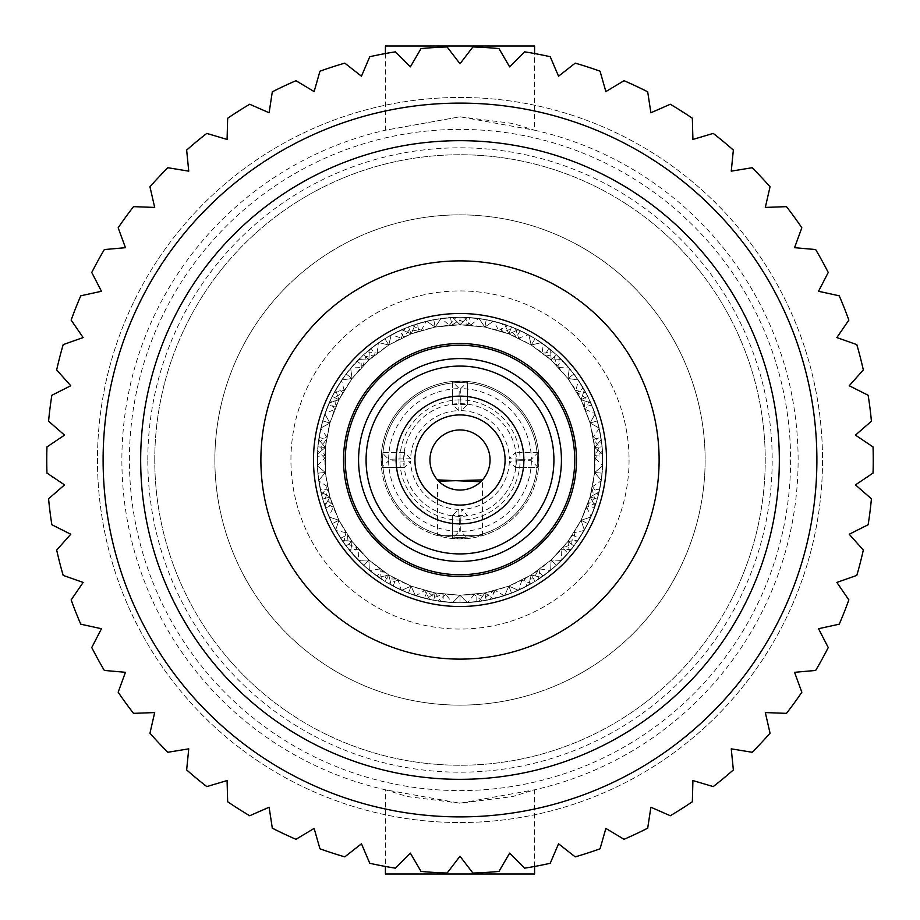 <?xml version="1.0" encoding="UTF-8"?>
<svg xmlns="http://www.w3.org/2000/svg" width="920" height="920" viewBox="0 0 920 920"><rect width="100%" height="100%" fill="white"/><g stroke="black" fill="none" stroke-linecap="round" stroke-linejoin="round"><path stroke-width="0.69" stroke-dasharray="4.6 3.45" d="M460 822.537A362.537 362.537 0 0 0 822.537 460A362.537 362.537 0 0 0 460 97.462A362.537 362.537 0 0 0 97.462 460A362.537 362.537 0 0 0 460 822.537A362.537 362.537 0 0 0 822.537 460A362.537 362.537 0 0 0 460 97.462A362.537 362.537 0 0 0 97.462 460A362.537 362.537 0 0 0 460 822.537A362.537 362.537 0 0 0 822.537 460A362.537 362.537 0 0 0 460 97.462A362.537 362.537 0 0 0 97.462 460A362.537 362.537 0 0 0 460 822.537A362.537 362.537 0 0 0 822.537 460A362.537 362.537 0 0 0 460 97.462A362.537 362.537 0 0 0 97.462 460A362.537 362.537 0 0 0 460 822.537M385.422 53.532L385.422 130.214L460 116.794L512.727 123.452L534.577 130.214L460 116.794L385.422 130.214A338.111 338.111 0 0 0 385.422 789.785L460 803.206L534.577 789.785A338.111 338.111 0 0 0 534.577 130.214L534.577 53.532M561.43 460A101.43 101.43 0 0 0 460 358.57A101.43 101.43 0 0 0 358.57 460A101.43 101.43 0 0 0 460 561.43A101.43 101.43 0 0 0 561.43 460M214.866 460A245.134 245.134 0 0 1 460 214.866A245.134 245.134 0 0 1 705.134 460A245.134 245.134 0 0 1 460 705.134A245.134 245.134 0 0 1 214.866 460A245.134 245.134 0 0 1 460 214.866A245.134 245.134 0 0 1 705.134 460A245.134 245.134 0 0 1 460 705.134A245.134 245.134 0 0 1 214.866 460M154.755 460A305.244 305.244 0 0 1 460 154.755A305.244 305.244 0 0 1 765.244 460A305.244 305.244 0 0 1 460 765.244A305.244 305.244 0 0 1 154.755 460A305.244 305.244 0 0 1 460 154.755A305.244 305.244 0 0 1 765.244 460A305.244 305.244 0 0 1 460 765.244A305.244 305.244 0 0 1 154.755 460M147.809 460A312.19 312.19 0 0 1 460 147.809A312.19 312.19 0 0 1 772.19 460A312.19 312.19 0 0 1 460 772.19A312.19 312.19 0 0 1 147.809 460M129.398 460A330.602 330.602 0 0 1 460 129.398A330.602 330.602 0 0 1 790.602 460A330.602 330.602 0 0 1 460 790.602A330.602 330.602 0 0 1 129.398 460M534.577 866.467L534.577 789.785L512.704 796.559L460 803.206L407.284 796.547L385.422 789.785L385.422 866.467M472.891 46.954L460 63.756L447.108 46.954A413.252 413.252 0 0 0 421.026 48.599L410.343 66.884L395.439 51.83A413.252 413.252 0 0 0 369.771 56.718L361.456 76.21L344.793 63.135A413.252 413.252 0 0 0 319.941 71.208L314.134 91.586L295.964 80.707A413.252 413.252 0 0 0 272.308 91.827L269.111 112.769L249.711 104.259A413.252 413.252 0 0 0 227.654 118.254L227.09 139.438L206.781 133.411A413.252 413.252 0 0 0 186.645 150.075L188.749 171.155L167.854 167.727A413.252 413.252 0 0 0 149.96 186.783L154.686 207.425L133.526 206.643A413.252 413.252 0 0 0 118.162 227.792L125.442 247.687L104.34 249.561A413.252 413.252 0 0 0 91.758 272.469L101.465 291.283L80.776 295.803A413.252 413.252 0 0 0 71.15 320.103L83.145 337.559L63.181 344.62A413.252 413.252 0 0 0 56.683 369.932L70.771 385.756L51.853 395.266A413.252 413.252 0 0 0 48.576 421.199L64.538 435.114L46.954 446.936A413.252 413.252 0 0 0 46.954 473.064L64.538 484.886L48.576 498.801A413.252 413.252 0 0 0 51.853 524.733L70.771 534.244L56.683 550.068A413.252 413.252 0 0 0 63.181 575.379L83.145 582.441L71.15 599.897A413.252 413.252 0 0 0 80.776 624.197L101.465 628.716L91.758 647.53A413.252 413.252 0 0 0 104.34 670.438L125.442 672.313L118.162 692.208A413.252 413.252 0 0 0 133.526 713.356L154.686 712.574L149.96 733.217A413.252 413.252 0 0 0 167.854 752.272L188.749 748.845L186.645 769.925A413.252 413.252 0 0 0 206.781 786.588L227.09 780.562L227.654 801.745A413.252 413.252 0 0 0 249.711 815.741L269.111 807.231L272.308 828.172A413.252 413.252 0 0 0 295.964 839.293L314.134 828.414L319.941 848.792A413.252 413.252 0 0 0 344.793 856.865L361.456 843.789L369.771 863.282A413.252 413.252 0 0 0 395.439 868.169L410.343 853.116L421.026 871.401A413.252 413.252 0 0 0 447.108 873.045L460 856.244L472.891 873.045A413.252 413.252 0 0 0 498.973 871.401L509.657 853.116L524.561 868.169A413.252 413.252 0 0 0 550.229 863.282L558.543 843.789L575.207 856.865A413.252 413.252 0 0 0 600.058 848.792L605.866 828.414L624.036 839.293A413.252 413.252 0 0 0 647.692 828.172L650.888 807.231L670.289 815.741A413.252 413.252 0 0 0 692.346 801.745L692.909 780.562L713.219 786.588A413.252 413.252 0 0 0 733.355 769.925L731.25 748.845L752.146 752.272A413.252 413.252 0 0 0 770.04 733.217L765.313 712.574L786.473 713.356A413.252 413.252 0 0 0 801.837 692.208L794.558 672.313L815.66 670.438A413.252 413.252 0 0 0 828.241 647.53L818.535 628.716L839.224 624.197A413.252 413.252 0 0 0 848.849 599.897L836.855 582.441L856.819 575.379A413.252 413.252 0 0 0 863.317 550.068L849.229 534.244L868.146 524.733A413.252 413.252 0 0 0 871.424 498.801L855.462 484.886L873.045 473.064A413.252 413.252 0 0 0 873.045 446.936L855.462 435.114L871.424 421.199A413.252 413.252 0 0 0 868.146 395.266L849.229 385.756L863.317 369.932A413.252 413.252 0 0 0 856.819 344.62L836.855 337.559L848.849 320.103A413.252 413.252 0 0 0 839.224 295.803L818.535 291.283L828.241 272.469A413.252 413.252 0 0 0 815.66 249.561L794.558 247.687L801.837 227.792A413.252 413.252 0 0 0 786.473 206.643L765.313 207.425L770.04 186.783A413.252 413.252 0 0 0 752.146 167.727L731.25 171.155L733.355 150.075A413.252 413.252 0 0 0 713.219 133.411L692.909 139.438L692.346 118.254A413.252 413.252 0 0 0 670.289 104.259L650.888 112.769L647.692 91.827A413.252 413.252 0 0 0 624.036 80.707L605.866 91.586L600.058 71.208A413.252 413.252 0 0 0 575.207 63.135L558.543 76.21L550.229 56.718A413.252 413.252 0 0 0 524.561 51.83L509.657 66.884L498.973 48.599A413.252 413.252 0 0 0 472.891 46.954M460 816.891A356.891 356.891 0 0 0 816.891 460A356.891 356.891 0 0 0 460 103.109A356.891 356.891 0 0 0 103.109 460A356.891 356.891 0 0 0 460 816.891M382.605 460A77.395 77.395 0 0 1 460 382.605A77.395 77.395 0 0 1 537.395 460A77.395 77.395 0 0 1 460 537.395A77.395 77.395 0 0 1 382.605 460A77.395 77.395 0 0 1 460 382.605A77.395 77.395 0 0 1 537.395 460A77.395 77.395 0 0 1 460 537.395A77.395 77.395 0 0 1 382.605 460M443.175 601.76L460 602.761A142.761 142.761 0 0 0 602.761 460A142.761 142.761 0 0 0 460 317.239L478.998 318.516L464.094 317.296A142.761 142.761 0 0 1 478.572 318.458L493.787 321.298A142.761 142.761 0 0 1 507.828 325.484L493.396 321.207L511.566 326.876L528.827 334.926L515.361 328.417A142.761 142.761 0 0 1 528.448 334.719L541.604 342.872A142.761 142.761 0 0 1 553.184 351.854L541.282 342.642L556.174 354.499L569.353 368.241L559.164 357.305A142.761 142.761 0 0 1 569.077 367.908L578.415 380.259A142.761 142.761 0 0 1 585.959 392.817L578.185 379.925L587.788 396.37L595.125 413.942L589.559 400.05A142.761 142.761 0 0 1 594.987 413.528L599.219 428.421A142.761 142.761 0 0 1 601.726 442.853L599.127 428.03L602.151 446.832L602.634 465.865L602.473 450.903A142.761 142.761 0 0 1 602.657 465.428L601.231 480.838A142.761 142.761 0 0 1 598.345 495.213L601.289 480.447L597.31 499.065L590.893 516.994L596.137 502.987A142.761 142.761 0 0 1 591.065 516.591L584.165 530.449A142.761 142.761 0 0 1 576.288 542.811L584.361 530.104L573.919 546.031L561.464 560.429L571.412 549.263A142.761 142.761 0 0 1 561.764 560.119L550.332 570.549A142.761 142.761 0 0 1 538.522 579.221L550.631 570.297L535.153 581.371L518.328 590.295L531.645 583.476A142.761 142.761 0 0 1 518.731 590.122L504.298 595.711A142.761 142.761 0 0 1 490.153 599.541L504.666 595.585L486.231 600.323L467.325 602.565L482.195 601.024A142.761 142.761 0 0 1 467.762 602.543L460 602.761A142.761 142.761 0 0 0 476.824 601.76L476.813 594.193L485.702 597.482L492.798 591.203L495.523 598.264A142.761 142.761 0 0 0 526.895 586.109L524.159 579.059L533.634 578.922L537.981 570.503L543.076 576.092A142.761 142.761 0 0 0 567.939 553.438L562.833 547.848L571.619 544.295L572.631 534.865L579.404 538.246A142.761 142.761 0 0 0 594.4 508.127L587.627 504.769L594.527 498.272L592.077 489.118L599.61 489.831A142.761 142.761 0 0 0 602.715 456.331L595.171 455.641L599.276 447.097L593.676 439.449L600.956 437.379A142.761 142.761 0 0 0 591.744 405.03L584.476 407.1L585.212 397.659L577.219 392.541L583.268 387.987A142.761 142.761 0 0 0 562.994 361.146L556.957 365.711L554.231 356.638L544.939 354.752L548.929 348.323A142.761 142.761 0 0 0 520.329 330.613L516.35 337.053L510.531 329.578L501.181 331.177L502.584 323.736A142.761 142.761 0 0 0 469.51 317.561L468.13 325.001L460 320.125L451.869 325.001L450.489 317.561A142.761 142.761 0 0 0 417.416 323.736L418.818 331.177L409.469 329.578L403.65 337.053L399.671 330.613A142.761 142.761 0 0 0 371.07 348.323L375.061 354.752L365.769 356.638L363.043 365.711L357.006 361.146A142.761 142.761 0 0 0 336.731 387.987L342.78 392.541L334.788 397.659L335.524 407.1L328.256 405.03A142.761 142.761 0 0 0 319.044 437.379L326.324 439.449L320.723 447.097L324.829 455.641L317.285 456.331A142.761 142.761 0 0 0 320.39 489.831L327.922 489.118L325.473 498.272L332.373 504.769L325.599 508.127A142.761 142.761 0 0 0 340.596 538.246L347.369 534.865L348.381 544.295L357.167 547.848L352.061 553.438A142.761 142.761 0 0 0 376.924 576.092L382.018 570.503L386.365 578.922L395.841 579.059L393.104 586.109A142.761 142.761 0 0 0 424.476 598.264L427.202 591.203L434.297 597.482L443.187 594.193L443.175 601.76A142.761 142.761 0 0 0 460 602.761L452.272 602.554A142.761 142.761 0 0 1 437.702 601.001L452.674 602.565L433.768 600.323L415.334 595.585L429.755 599.518A142.761 142.761 0 0 1 415.736 595.723L401.304 590.134A142.761 142.761 0 0 1 388.274 583.429L401.672 590.295L384.847 581.371L369.368 570.297L381.397 579.174A142.761 142.761 0 0 1 369.702 570.572L358.259 560.142A142.761 142.761 0 0 1 348.53 549.183L358.535 560.429L346.081 546.031L335.639 530.104L343.654 542.731A142.761 142.761 0 0 1 335.857 530.483L328.957 516.626A142.761 142.761 0 0 1 323.84 502.895L329.107 516.994L322.69 499.065L318.711 480.447L321.632 495.121A142.761 142.761 0 0 1 318.78 480.872L317.342 465.462A142.761 142.761 0 0 1 317.538 450.811L317.365 465.865L317.848 446.832L320.873 428.03L318.285 442.761A142.761 142.761 0 0 1 320.769 428.455L325.001 413.563A142.761 142.761 0 0 1 330.475 399.97L324.875 413.942L332.212 396.37L341.815 379.925L334.086 392.736A142.761 142.761 0 0 1 341.573 380.282L350.899 367.931A142.761 142.761 0 0 1 360.904 357.236L350.647 368.241L363.825 354.499L378.718 342.642L366.884 351.785A142.761 142.761 0 0 1 378.361 342.884L391.529 334.73A142.761 142.761 0 0 1 404.719 328.382L391.172 334.926L408.434 326.876L426.604 321.207L412.263 325.461A142.761 142.761 0 0 1 426.178 321.31L441.404 318.458A142.761 142.761 0 0 1 456.009 317.296L441.002 318.516L460 317.239A142.761 142.761 0 0 0 317.239 460A142.761 142.761 0 0 0 460 602.761L478.998 601.484L460 602.761L460 595.24L435.148 592.94L411.148 586.109L388.803 574.988L368.885 559.947L358.88 549.815L358.259 560.142M495.523 598.264L511.566 593.124L508.852 586.109L484.851 592.94L460 595.24L460 602.761L460 595.24L467.325 602.565L486.231 600.323L484.851 592.94L478.998 601.484L460 602.761L460 595.24L452.674 602.565L433.768 600.323L435.148 592.94L426.604 598.793L408.434 593.124L411.148 586.109L415.334 595.585L433.768 600.323L435.148 592.94L411.148 586.109L408.434 593.124L411.148 586.109L388.803 574.988L378.718 577.357L363.825 565.501L368.885 559.947L358.535 560.429L346.081 546.031L352.072 541.5L338.928 520.283L332.212 523.629L338.928 520.283L335.639 530.104L346.081 546.031L352.072 541.5L341.815 540.074L332.212 523.629L324.875 506.057L332.212 523.629L338.928 520.283L329.107 516.994L322.69 499.065L329.923 497.007L325.335 472.477L317.848 473.167L325.335 472.477L318.711 480.447L322.69 499.065L329.923 497.007L320.873 491.97L317.848 473.167L317.365 454.135L317.848 473.167L325.335 472.477L317.365 465.865L317.848 446.832L325.335 447.522L329.923 422.993L322.69 420.934L329.923 422.993L320.873 428.03L317.848 446.832L325.335 447.522L318.711 439.553L322.69 420.934L329.107 403.006L322.69 420.934L329.923 422.993L324.875 413.942L332.212 396.37L338.928 399.717L352.072 378.499L346.081 373.968L352.072 378.499L341.815 379.925L332.212 396.37L338.928 399.717L335.639 389.896L346.081 373.968L358.535 359.57L346.081 373.968L352.072 378.499L350.647 368.241L363.825 354.499L368.885 360.053L388.803 345.011L384.847 338.629L388.803 345.011L378.718 342.642L363.825 354.499L368.885 360.053L369.368 349.703L384.847 338.629L401.672 329.705L384.847 338.629L388.803 345.011L391.172 334.926L408.434 326.876L411.148 333.891L435.148 327.06L433.768 319.677L435.148 327.06L426.604 321.207L408.434 326.876L411.148 333.891L415.334 324.415L433.768 319.677L452.674 317.434L433.768 319.677L435.148 327.06L441.002 318.516L460 317.239L460 324.76L484.851 327.06L486.231 319.677L484.851 327.06L478.998 318.516L460 317.239L460 324.76L467.325 317.434L486.231 319.677L504.666 324.415L486.231 319.677L484.851 327.06L493.396 321.207L511.566 326.876L508.852 333.891L531.197 345.011L535.153 338.629L531.197 345.011L528.827 334.926L511.566 326.876L508.852 333.891L518.328 329.705L535.153 338.629L550.631 349.703L535.153 338.629L531.197 345.011L541.282 342.642L556.174 354.499L551.115 360.053L567.928 378.499L573.919 373.968L567.928 378.499L569.353 368.241L556.174 354.499L551.115 360.053L561.464 359.57L573.919 373.968L584.361 389.896L573.919 373.968L567.928 378.499L578.185 379.925L587.788 396.37L581.072 399.717L590.077 422.993L597.31 420.934L590.077 422.993L595.125 413.942L587.788 396.37L581.072 399.717L590.893 403.006L597.31 420.934L601.289 439.553L597.31 420.934L590.077 422.993L599.127 428.03L602.151 446.832L594.665 447.522L594.665 472.477L602.151 473.167L594.665 472.477L602.634 465.865L602.151 446.832L594.665 447.522L602.634 454.135L602.151 473.167L599.127 491.97L602.151 473.167L594.665 472.477L590.077 497.007L581.072 520.283L567.928 541.5L551.115 559.947L531.197 574.988L508.852 586.109L504.666 595.585L486.231 600.323L467.325 602.565L486.231 600.323L504.666 595.585L486.231 600.323L484.851 592.94L460 595.24L467.325 602.565L486.231 600.323L484.851 592.94L478.998 601.484L460 602.761L460 595.24L452.674 602.565L433.768 600.323L415.334 595.585L433.768 600.323L452.674 602.565L433.768 600.323L435.148 592.94L426.604 598.793L408.434 593.124L391.172 585.074L408.434 593.124L411.148 586.109L415.334 595.585L433.768 600.323L435.148 592.94L426.604 598.793L408.434 593.124L411.148 586.109L401.672 590.295L384.847 581.371L388.803 574.988L368.885 559.947L363.825 565.501L368.885 559.947L369.368 570.297L384.847 581.371L388.803 574.988L391.172 585.074L408.434 593.124L426.604 598.793L408.434 593.124L391.172 585.074L408.434 593.124L411.148 586.109L401.672 590.295L384.847 581.371L369.368 570.297L384.847 581.371L401.672 590.295L384.847 581.371L388.803 574.988L378.718 577.357L363.825 565.501L350.647 551.759L363.825 565.501L368.885 559.947L369.368 570.297L384.847 581.371L388.803 574.988L378.718 577.357L363.825 565.501L368.885 559.947L352.072 541.5L350.647 551.759L363.825 565.501L378.718 577.357L363.825 565.501L350.647 551.759L363.825 565.501L368.885 559.947L358.535 560.429L346.081 546.031L335.639 530.104L346.081 546.031L358.535 560.429L346.081 546.031L352.072 541.5L341.815 540.074L332.212 523.629L338.928 520.283L335.639 530.104L346.081 546.031L352.072 541.5L338.928 520.283L329.923 497.007L324.875 506.057L332.212 523.629L341.815 540.074L332.212 523.629L324.875 506.057L332.212 523.629L338.928 520.283L329.107 516.994L322.69 499.065L318.711 480.447L322.69 499.065L329.107 516.994L322.69 499.065L329.923 497.007L320.873 491.97L317.848 473.167L325.335 472.477L318.711 480.447L322.69 499.065L329.923 497.007L325.335 472.477L325.335 447.522L317.365 454.135L317.848 473.167L320.873 491.97L317.848 473.167L317.365 454.135L317.848 473.167L325.335 472.477L317.365 465.865L317.848 446.832L320.873 428.03L317.848 446.832L317.365 465.865L317.848 446.832L325.335 447.522L318.711 439.553L322.69 420.934L329.923 422.993L320.873 428.03L317.848 446.832L325.335 447.522L329.923 422.993L338.928 399.717L329.107 403.006L322.69 420.934L318.711 439.553L322.69 420.934L329.107 403.006L322.69 420.934L329.923 422.993L324.875 413.942L332.212 396.37L341.815 379.925L332.212 396.37L324.875 413.942L332.212 396.37L338.928 399.717L335.639 389.896L346.081 373.968L352.072 378.499L341.815 379.925L332.212 396.37L338.928 399.717L352.072 378.499L368.885 360.053L358.535 359.57L346.081 373.968L335.639 389.896L346.081 373.968L358.535 359.57L346.081 373.968L352.072 378.499L350.647 368.241L363.825 354.499L378.718 342.642L363.825 354.499L350.647 368.241L363.825 354.499L368.885 360.053L369.368 349.703L384.847 338.629L388.803 345.011L378.718 342.642L363.825 354.499L368.885 360.053L388.803 345.011L411.148 333.891L401.672 329.705L384.847 338.629L369.368 349.703L384.847 338.629L401.672 329.705L384.847 338.629L388.803 345.011L391.172 334.926L408.434 326.876L426.604 321.207L408.434 326.876L391.172 334.926L408.434 326.876L411.148 333.891L415.334 324.415L433.768 319.677L435.148 327.06L426.604 321.207L408.434 326.876L411.148 333.891L435.148 327.06L460 324.76L452.674 317.434L433.768 319.677L415.334 324.415L433.768 319.677L452.674 317.434L433.768 319.677L435.148 327.06L441.002 318.516L460 317.239L478.998 318.516L460 317.239L441.002 318.516L460 317.239L460 324.76L467.325 317.434L486.231 319.677L484.851 327.06L478.998 318.516L460 317.239L460 324.76L484.851 327.06L508.852 333.891L504.666 324.415L486.231 319.677L467.325 317.434L486.231 319.677L504.666 324.415L486.231 319.677L484.851 327.06L493.396 321.207L511.566 326.876L528.827 334.926L511.566 326.876L493.396 321.207L511.566 326.876L508.852 333.891L518.328 329.705L535.153 338.629L531.197 345.011L528.827 334.926L511.566 326.876L508.852 333.891L531.197 345.011L551.115 360.053L550.631 349.703L535.153 338.629L518.328 329.705L535.153 338.629L550.631 349.703L535.153 338.629L531.197 345.011L541.282 342.642L556.174 354.499L569.353 368.241L556.174 354.499L541.282 342.642L556.174 354.499L551.115 360.053L561.464 359.57L573.919 373.968L567.928 378.499L569.353 368.241L556.174 354.499L551.115 360.053L567.928 378.499L581.072 399.717L584.361 389.896L573.919 373.968L561.464 359.57L573.919 373.968L584.361 389.896L573.919 373.968L567.928 378.499L578.185 379.925L587.788 396.37L595.125 413.942L587.788 396.37L578.185 379.925L587.788 396.37L581.072 399.717L590.893 403.006L597.31 420.934L590.077 422.993L595.125 413.942L587.788 396.37L581.072 399.717L590.077 422.993L594.665 447.522L601.289 439.553L597.31 420.934L590.893 403.006L597.31 420.934L601.289 439.553L597.31 420.934L590.077 422.993L599.127 428.03L602.151 446.832L602.634 465.865L602.151 446.832L599.127 428.03L602.151 446.832L594.665 447.522L602.634 454.135L602.151 473.167L594.665 472.477L602.634 465.865L602.151 446.832L594.665 447.522L594.665 472.477L601.289 480.447L597.31 499.065L590.893 516.994L597.31 499.065L590.077 497.007L599.127 491.97L602.151 473.167L599.127 491.97L602.151 473.167L602.634 454.135L602.151 473.167L594.665 472.477L592.606 486.576L601.231 480.838M592.56 486.599L598.31 495.236M384.847 581.371L388.803 574.988L368.885 559.947L352.072 541.5L341.815 540.074L332.212 523.629L338.928 520.283L329.923 497.007L320.873 491.97L317.848 473.167L325.335 472.477L325.335 447.522L318.711 439.553L322.69 420.934L329.923 422.993L338.928 399.717L335.639 389.896L346.081 373.968L352.072 378.499L368.885 360.053L369.368 349.703L384.847 338.629L388.803 345.011L411.148 333.891L415.334 324.415L433.768 319.677L435.148 327.06L460 324.76L467.325 317.434L486.231 319.677L484.851 327.06L508.852 333.891L518.328 329.705L535.153 338.629L531.197 345.011L551.115 360.053L561.464 359.57L573.919 373.968L567.928 378.499L581.072 399.717L590.893 403.006L597.31 420.934L590.077 422.993L594.665 447.522L602.634 454.135L602.151 473.167L594.665 472.477L601.289 480.447L597.31 499.065L590.077 497.007L595.125 506.057L587.788 523.629L581.072 520.283L590.893 516.994L597.31 499.065L590.077 497.007L581.072 520.283L587.788 523.629L581.072 520.283L584.361 530.104L573.919 546.031L561.464 560.429L573.919 546.031L561.464 560.429L573.919 546.031L584.361 530.104L573.919 546.031L567.928 541.5L578.185 540.074L587.788 523.629L595.125 506.057L587.788 523.629L578.185 540.074L587.788 523.629L581.072 520.283L590.893 516.994L597.31 499.065L601.289 480.447L597.31 499.065L590.077 497.007L595.125 506.057L587.788 523.629L578.185 540.074L587.788 523.629L594.4 508.127M543.076 576.092L556.174 565.501L569.353 551.759L556.174 565.501L541.282 577.357L556.174 565.501L551.115 559.947L561.464 560.429L551.115 559.947L550.631 570.297L535.153 581.371L550.631 570.297L535.153 581.371L518.328 590.295L535.153 581.371L531.197 574.988L541.282 577.357L556.174 565.501L567.939 553.438M571.619 544.295L567.928 541.5L573.919 546.031L567.928 541.5L573.919 546.031L584.361 530.104L581.072 520.283L567.928 541.5L569.353 551.759L556.174 565.501L551.115 559.947L531.197 574.988L528.827 585.074L526.895 586.109M572.631 534.865L567.928 541.5L578.185 540.074L579.404 538.246M573.919 546.031L567.928 541.5L551.115 559.947L550.631 570.297L535.153 581.371L531.197 574.988L541.282 577.357L556.174 565.501L551.115 559.947L540.097 568.974L550.332 570.549M562.833 547.848L567.928 541.5L551.115 559.947L556.174 565.501L551.115 559.947L567.928 541.5L569.353 551.759L556.174 565.501L551.115 559.947L550.631 570.297M486.231 600.323L484.851 592.94L493.396 598.793L511.566 593.124L508.852 586.109L511.566 593.124L508.852 586.109L504.666 595.585L486.231 600.323L484.851 592.94L493.396 598.793L511.566 593.124L528.827 585.074L511.566 593.124L493.396 598.793L511.566 593.124L528.827 585.074L511.566 593.124L508.852 586.109L518.328 590.295L535.153 581.371L531.197 574.988L508.852 586.109L495.328 590.548M533.634 578.922L531.197 574.988L528.827 585.074L511.566 593.124L508.852 586.109L518.328 590.295L535.153 581.371L531.197 574.988L508.852 586.109L484.851 592.94L460 595.24L445.774 594.492L452.272 602.554M537.981 570.503L531.197 574.988L528.827 585.074M587.788 396.37L581.072 399.717L590.077 422.993L593.25 436.873M593.227 436.919L601.692 442.899M599.219 428.421L593.262 436.873M602.151 446.832L594.665 447.522L594.665 472.477L590.077 497.007L599.127 491.97L599.61 489.831M597.31 499.065L590.077 497.007L594.665 472.477L601.289 480.447M594.527 498.272L590.077 497.007L581.072 520.283L587.788 523.629L581.072 520.283L590.893 516.994M592.077 489.118L590.077 497.007L595.125 506.057M535.153 581.371L531.197 574.988L551.115 559.947L567.928 541.5L578.185 540.074M556.174 354.499L551.115 360.053L567.928 378.499L575.909 390.298L578.415 380.259M575.885 390.356L585.948 392.863M599.276 447.097L594.665 447.522L590.077 422.993L599.127 428.03M593.676 439.449L594.665 447.522L601.289 439.553L600.956 437.379M602.634 454.135L602.715 456.331M587.627 504.769L590.077 497.007L594.665 472.477L602.634 465.865M569.353 551.759L567.928 541.5L581.072 520.283L590.077 497.007L599.127 491.97M511.566 326.876L508.852 333.891L531.197 345.011L542.892 353.13L541.604 342.872M542.903 353.188L553.196 351.9M585.212 397.659L581.072 399.717L567.928 378.499L578.185 379.925M577.219 392.541L581.072 399.717L584.361 389.896L583.268 387.987M590.893 403.006L591.744 405.03M595.171 455.641L594.665 447.522L590.077 422.993L595.125 413.942M584.165 530.449L574.057 532.691L581.072 520.283L567.928 541.5L581.072 520.283L590.077 497.007L594.665 472.477L594.665 447.522L601.289 439.553M561.464 359.57L562.994 361.146M460 317.239L460 324.76L484.851 327.06L498.697 330.406L493.787 321.298M498.72 330.452L507.851 325.53M554.231 356.638L551.115 360.053L531.197 345.011L541.282 342.642M544.939 354.752L551.115 360.053L550.631 349.703L548.929 348.323M584.476 407.1L581.072 399.717L567.928 378.499L569.353 368.241M602.473 450.903L595.228 458.252L594.665 472.477L594.665 447.522L590.077 422.993L581.072 399.717L584.361 389.896M518.328 329.705L520.329 330.613M408.434 326.876L411.148 333.891L435.148 327.06L449.27 325.174L441.404 318.458M449.316 325.22L456.044 317.331M510.531 329.578L508.852 333.891L484.851 327.06L493.396 321.207M501.181 331.177L508.852 333.891L504.666 324.415L502.584 323.736M556.957 365.711L551.115 360.053L531.197 345.011L528.827 334.926M589.559 400.05L585.465 409.515L590.077 422.993L581.072 399.717L567.928 378.499L551.115 360.053L550.631 349.703M467.325 317.434L469.51 317.561M363.825 354.499L368.885 360.053L388.803 345.011L401.292 338.157L391.529 334.73M401.338 338.18L404.777 328.394M460 320.125L460 324.76L435.148 327.06L441.002 318.516M451.869 325.001L460 324.76L452.674 317.434L450.489 317.561M516.35 337.053L508.852 333.891L484.851 327.06L478.998 318.516M559.164 357.305L558.762 367.597L567.928 378.499L551.115 360.053L531.197 345.011L508.852 333.891L504.666 324.415M415.334 324.415L417.416 323.736M332.212 396.37L338.928 399.717L352.072 378.499L361.238 367.597L350.899 367.931M361.296 367.597L360.962 357.236M409.469 329.578L411.148 333.891L388.803 345.011L391.172 334.926M403.65 337.053L411.148 333.891L401.672 329.705L399.671 330.613M468.13 325.001L460 324.76L435.148 327.06L426.604 321.207M515.361 328.417L518.707 338.169L531.197 345.011L508.852 333.891L484.851 327.06L460 324.76L452.674 317.434M369.368 349.703L371.07 348.323M317.848 446.832L325.335 447.522L329.923 422.993L334.523 409.515L325.001 413.563M334.581 409.492L330.522 399.947M365.769 356.638L368.885 360.053L352.072 378.499L350.647 368.241M363.043 365.711L368.885 360.053L358.535 359.57L357.006 361.146M418.818 331.177L411.148 333.891L388.803 345.011L378.718 342.642M464.094 317.296L470.729 325.185L484.851 327.06L460 324.76L435.148 327.06L411.148 333.891L401.672 329.705M335.639 389.896L336.731 387.987M322.69 499.065L329.923 497.007L325.335 472.477L324.76 458.252M324.806 458.206L317.572 450.777M317.342 465.462L324.76 458.24M334.788 397.659L338.928 399.717L329.923 422.993L324.875 413.942M335.524 407.1L338.928 399.717L329.107 403.006L328.256 405.03M375.061 354.752L368.885 360.053L352.072 378.499L341.815 379.925M412.263 325.461L421.303 330.406L435.148 327.06L411.148 333.891L388.803 345.011L368.885 360.053L358.535 359.57M318.711 439.553L319.044 437.379M346.081 546.031L352.072 541.5L338.928 520.283L333.258 507.219L328.957 516.626M333.293 507.161L323.863 502.849M320.723 447.097L325.335 447.522L325.335 472.477L317.365 465.865M324.829 455.641L325.335 447.522L317.365 454.135L317.285 456.331M342.78 392.541L338.928 399.717L329.923 422.993L320.873 428.03M366.884 351.785L377.108 353.142L388.803 345.011L368.885 360.053L352.072 378.499L338.928 399.717L329.107 403.006M320.873 491.97L320.39 489.831M358.88 549.757L348.53 549.136M325.473 498.272L329.923 497.007L338.928 520.283L329.107 516.994M332.373 504.769L329.923 497.007L324.875 506.057L325.599 508.127M326.324 439.449L325.335 447.522L325.335 472.477L318.711 480.447M334.086 392.736L344.103 390.298L352.072 378.499L338.928 399.717L329.923 422.993L325.335 447.522L317.365 454.135M341.815 540.074L340.596 538.246M485.702 597.482L484.851 592.94L478.998 601.484L460 602.761L460 595.24L435.148 592.94L411.148 586.109L398.153 580.278L401.304 590.134M398.13 580.221L388.263 583.384M348.381 544.295L352.072 541.5L368.885 559.947L358.535 560.429M357.167 547.848L352.072 541.5L350.647 551.759L352.061 553.438M327.922 489.118L329.923 497.007L338.928 520.283L335.639 530.104M318.285 442.761L326.749 436.873L329.923 422.993L325.335 447.522L325.335 472.477L329.923 497.007L324.875 506.057M378.718 577.357L376.924 576.092M433.768 600.323L435.148 592.94L441.002 601.484M445.74 594.446L437.678 600.967M386.365 578.922L388.803 574.988L411.148 586.109L401.672 590.295M395.841 579.059L388.803 574.988L391.172 585.074L393.104 586.109M347.369 534.865L352.072 541.5L368.885 559.947L369.368 570.297M321.632 495.121L327.393 486.576L325.335 472.477L329.923 497.007L338.928 520.283L352.072 541.5L350.647 551.759M426.604 598.793L424.476 598.264M434.297 597.482L435.148 592.94L460 595.24L452.674 602.565M495.27 590.525L490.107 599.518M504.298 595.711L495.316 590.559M382.018 570.503L388.803 574.988L411.148 586.109L415.334 595.585M343.654 542.731L345.943 532.68L338.928 520.283L352.072 541.5L368.885 559.947L388.803 574.988L391.172 585.074M478.998 601.484L476.824 601.76M443.187 594.193L435.148 592.94L460 595.24L467.325 602.565M492.798 591.203L484.851 592.94L508.852 586.109L504.666 595.585M476.813 594.193L484.851 592.94L508.852 586.109L518.328 590.295M427.202 591.203L435.148 592.94L460 595.24L484.851 592.94L508.852 586.109L531.197 574.988L541.282 577.357M540.04 568.962L538.464 579.221M531.645 583.476L521.847 580.267L508.852 586.109L531.197 574.988L551.115 559.947L561.464 560.429M482.195 601.024L474.225 594.492L460 595.24L484.851 592.94L493.396 598.793M596.137 502.987L586.73 507.219L581.072 520.283L584.361 530.104M573.999 532.691L576.242 542.823M385.422 874L534.577 874M385.422 46L534.577 46M586.73 507.219L591.065 516.591M524.159 579.059L531.197 574.988L551.115 559.947L561.12 549.815L561.764 560.119M571.412 549.263L561.12 549.815M381.397 579.174L379.902 568.974L368.885 559.947L388.803 574.988L411.148 586.109L435.148 592.94L411.148 586.109L424.672 590.548L415.736 595.723M521.847 580.267L518.731 590.122M474.225 594.492L467.762 602.543M429.755 599.518L424.672 590.548M379.902 568.974L369.702 570.572M345.943 532.68L335.857 530.483M327.393 486.576L318.78 480.872M326.749 436.873L320.769 428.455M344.103 390.298L341.573 380.282M377.108 353.142L378.361 342.884M421.303 330.406L426.178 321.31M470.729 325.185L478.572 318.458M518.707 338.169L528.448 334.719M558.762 367.597L569.077 367.908M585.465 409.515L594.987 413.528M595.228 458.252L602.657 465.428M437.46 535.601L482.54 535.601L437.46 535.601L437.46 479.883M482.54 535.601L482.54 479.883M410.642 458.746L388.619 459.252L381.834 452.49L381.823 467.509L404.524 467.509L403.834 460L404.524 452.49L410.642 458.746A49.369 49.369 0 0 1 458.746 410.642L452.49 404.524L467.509 404.524L461.253 410.642A49.369 49.369 0 0 1 509.358 458.746L515.476 452.49L516.166 460L515.476 467.509L509.358 461.253L520.099 460.747A60.111 60.111 0 0 1 460.747 520.099L460.747 531.38L467.509 538.177L452.49 538.177L459.252 531.38A71.38 71.38 0 0 1 388.619 460.747L410.642 461.253L404.524 467.509L381.834 467.509L388.619 460.747M520.099 460.747L531.38 460.747L538.177 467.509L515.476 467.509L538.165 467.509L538.165 452.49L531.38 459.252A71.38 71.38 0 0 0 460.747 388.619L467.509 381.823L467.509 404.524L467.509 381.834M467.509 381.823L452.49 381.823L452.49 404.524L452.49 381.834L459.252 388.619L458.746 410.642M460.747 520.099L461.253 509.358L467.509 515.476L452.49 515.476L452.49 538.177M381.11 460A78.89 78.89 0 0 0 460 538.89A78.89 78.89 0 0 0 538.89 460A78.89 78.89 0 0 1 460 538.89A78.89 78.89 0 0 1 381.11 460A78.89 78.89 0 0 1 460 381.11A78.89 78.89 0 0 1 538.89 460A78.89 78.89 0 0 0 460 381.11A78.89 78.89 0 0 0 381.11 460A78.867 78.867 0 0 1 460 381.133A78.867 78.867 0 0 1 538.867 460A78.867 78.867 0 0 1 460 538.867A78.867 78.867 0 0 1 381.133 460A78.89 78.89 0 0 1 460 381.11A78.89 78.89 0 0 1 538.89 460M553.92 460A93.92 93.92 0 0 1 460 553.92A93.92 93.92 0 0 1 366.079 460A93.92 93.92 0 0 1 460 366.079A93.92 93.92 0 0 1 553.92 460A93.92 93.92 0 0 1 460 553.92A93.92 93.92 0 0 1 366.079 460A93.92 93.92 0 0 1 460 366.079A93.92 93.92 0 0 1 553.92 460A93.92 93.92 0 0 1 460 553.92A93.92 93.92 0 0 1 366.079 460A93.92 93.92 0 0 1 460 366.079A93.92 93.92 0 0 1 553.92 460M429.95 460A30.049 30.049 0 0 1 460 429.95A30.049 30.049 0 0 1 490.049 460A30.049 30.049 0 0 1 460 490.049A30.049 30.049 0 0 1 429.95 460M403.65 460A56.35 56.35 0 0 1 460 403.65A56.35 56.35 0 0 1 516.35 460A56.35 56.35 0 0 1 460 516.35A56.35 56.35 0 0 1 403.65 460A56.35 56.35 0 0 1 460 403.65A56.35 56.35 0 0 1 516.35 460A56.35 56.35 0 0 1 460 516.35A56.35 56.35 0 0 1 403.65 460M404.524 452.49L381.823 452.49L404.524 452.49M531.38 460.747A71.38 71.38 0 0 1 460.747 531.38M452.49 538.165L452.49 515.476L458.746 509.358L459.252 520.099A60.111 60.111 0 0 1 399.901 460.747M459.252 520.099L459.252 531.38M458.746 509.358A49.369 49.369 0 0 1 410.642 461.253M509.358 461.253A49.369 49.369 0 0 1 461.253 509.358M399.901 459.252A60.111 60.111 0 0 1 459.252 399.901M388.619 459.252A71.38 71.38 0 0 1 459.252 388.619M538.177 452.49L515.476 452.49L538.177 452.49M460.747 388.619L460.747 399.901A60.111 60.111 0 0 1 520.099 459.252L531.38 459.252M461.253 410.642L460.747 399.901M520.099 459.252L509.358 458.746M396.129 460A63.871 63.871 0 0 1 460 396.129A63.871 63.871 0 0 1 523.871 460A63.871 63.871 0 0 1 460 523.871A63.871 63.871 0 0 1 396.129 460M260.889 460A199.111 199.111 0 0 1 460 260.889A199.111 199.111 0 0 1 659.111 460A199.111 199.111 0 0 1 460 659.111A199.111 199.111 0 0 1 260.889 460M313.49 460A146.51 146.51 0 0 1 460 313.49A146.51 146.51 0 0 1 606.51 460A146.51 146.51 0 0 1 460 606.51A146.51 146.51 0 0 1 313.49 460M576.46 460A116.46 116.46 0 0 1 460 576.46A116.46 116.46 0 0 1 343.539 460A116.46 116.46 0 0 1 460 343.539A116.46 116.46 0 0 1 576.46 460M629.061 460A169.061 169.061 0 0 1 460 629.061A169.061 169.061 0 0 1 290.938 460A169.061 169.061 0 0 1 460 290.938A169.061 169.061 0 0 1 629.061 460A169.061 169.061 0 0 1 460 629.061A169.061 169.061 0 0 1 290.938 460A169.061 169.061 0 0 1 460 290.938A169.061 169.061 0 0 1 629.061 460"/><path stroke-width="1.38" d="M561.43 460A101.43 101.43 0 0 0 460 358.57A101.43 101.43 0 0 0 358.57 460A101.43 101.43 0 0 0 460 561.43A101.43 101.43 0 0 0 561.43 460M534.577 53.532L534.577 46L385.422 46L385.422 53.532M534.577 866.467L534.577 874L385.422 874L385.422 866.467M460 816.891A356.891 356.891 0 0 0 816.891 460A356.891 356.891 0 0 0 460 103.109A356.891 356.891 0 0 0 103.109 460A356.891 356.891 0 0 0 460 816.891M460 779.332A319.332 319.332 0 0 0 779.332 460A319.332 319.332 0 0 0 460 140.668A319.332 319.332 0 0 0 140.668 460A319.332 319.332 0 0 0 460 779.332M460 574.724A114.724 114.724 0 0 0 574.724 460A114.724 114.724 0 0 0 460 345.276A114.724 114.724 0 0 0 345.276 460A114.724 114.724 0 0 0 460 574.724M472.891 873.045A413.252 413.252 0 0 0 498.973 871.401L509.657 853.116L524.561 868.169A413.252 413.252 0 0 0 550.229 863.282L558.543 843.789L575.207 856.865A413.252 413.252 0 0 0 600.058 848.792L605.866 828.414L624.036 839.293A413.252 413.252 0 0 0 647.692 828.172L650.888 807.231L670.289 815.741A413.252 413.252 0 0 0 692.346 801.745L692.909 780.562L713.219 786.588A413.252 413.252 0 0 0 733.355 769.925L731.25 748.845L752.146 752.272A413.252 413.252 0 0 0 770.04 733.217L765.313 712.574L786.473 713.356A413.252 413.252 0 0 0 801.837 692.208L794.558 672.313L815.66 670.438A413.252 413.252 0 0 0 828.241 647.53L818.535 628.716L839.224 624.197A413.252 413.252 0 0 0 848.849 599.897L836.855 582.441L856.819 575.379A413.252 413.252 0 0 0 863.317 550.068L849.229 534.244L868.146 524.733A413.252 413.252 0 0 0 871.424 498.801L855.462 484.886L873.045 473.064A413.252 413.252 0 0 0 873.045 446.936L855.462 435.114L871.424 421.199A413.252 413.252 0 0 0 868.146 395.266L849.229 385.756L863.317 369.932A413.252 413.252 0 0 0 856.819 344.62L836.855 337.559L848.849 320.103A413.252 413.252 0 0 0 839.224 295.803L818.535 291.283L828.241 272.469A413.252 413.252 0 0 0 815.66 249.561L794.558 247.687L801.837 227.792A413.252 413.252 0 0 0 786.473 206.643L765.313 207.425L770.04 186.783A413.252 413.252 0 0 0 752.146 167.727L731.25 171.155L733.355 150.075A413.252 413.252 0 0 0 713.219 133.411L692.909 139.438L692.346 118.254A413.252 413.252 0 0 0 670.289 104.259L650.888 112.769L647.692 91.827A413.252 413.252 0 0 0 624.036 80.707L605.866 91.586L600.058 71.208A413.252 413.252 0 0 0 575.207 63.135L558.543 76.21L550.229 56.718A413.252 413.252 0 0 0 524.561 51.83L509.657 66.884L498.973 48.599A413.252 413.252 0 0 0 472.891 46.954L460 63.756L447.108 46.954A413.252 413.252 0 0 0 421.026 48.599L410.343 66.884L395.439 51.83A413.252 413.252 0 0 0 369.771 56.718L361.456 76.21L344.793 63.135A413.252 413.252 0 0 0 319.941 71.208L314.134 91.586L295.964 80.707A413.252 413.252 0 0 0 272.308 91.827L269.111 112.769L249.711 104.259A413.252 413.252 0 0 0 227.654 118.254L227.09 139.438L206.781 133.411A413.252 413.252 0 0 0 186.645 150.075L188.749 171.155L167.854 167.727A413.252 413.252 0 0 0 149.96 186.783L154.686 207.425L133.526 206.643A413.252 413.252 0 0 0 118.162 227.792L125.442 247.687L104.34 249.561A413.252 413.252 0 0 0 91.758 272.469L101.465 291.283L80.776 295.803A413.252 413.252 0 0 0 71.15 320.103L83.145 337.559L63.181 344.62A413.252 413.252 0 0 0 56.683 369.932L70.771 385.756L51.853 395.266A413.252 413.252 0 0 0 48.576 421.199L64.538 435.114L46.954 446.936A413.252 413.252 0 0 0 46.954 473.064L64.538 484.886L48.576 498.801A413.252 413.252 0 0 0 51.853 524.733L70.771 534.244L56.683 550.068A413.252 413.252 0 0 0 63.181 575.379L83.145 582.441L71.15 599.897A413.252 413.252 0 0 0 80.776 624.197L101.465 628.716L91.758 647.53A413.252 413.252 0 0 0 104.34 670.438L125.442 672.313L118.162 692.208A413.252 413.252 0 0 0 133.526 713.356L154.686 712.574L149.96 733.217A413.252 413.252 0 0 0 167.854 752.272L188.749 748.845L186.645 769.925A413.252 413.252 0 0 0 206.781 786.588L227.09 780.562L227.654 801.745A413.252 413.252 0 0 0 249.711 815.741L269.111 807.231L272.308 828.172A413.252 413.252 0 0 0 295.964 839.293L314.134 828.414L319.941 848.792A413.252 413.252 0 0 0 344.793 856.865L361.456 843.789L369.771 863.282A413.252 413.252 0 0 0 395.439 868.169L410.343 853.116L421.026 871.401A413.252 413.252 0 0 0 447.108 873.045L460 856.244L472.891 873.045M480.746 481.746L437.46 479.883M414.92 460A45.08 45.08 0 0 1 460 414.92A45.08 45.08 0 0 1 505.08 460A45.08 45.08 0 0 1 460 505.08A45.08 45.08 0 0 1 414.92 460M429.95 460A30.049 30.049 0 0 1 460 429.95A30.049 30.049 0 0 1 490.049 460A30.049 30.049 0 0 1 460 490.049A30.049 30.049 0 0 1 429.95 460M438.69 481.194L482.54 479.883M396.129 460A63.871 63.871 0 0 1 460 396.129A63.871 63.871 0 0 1 523.871 460A63.871 63.871 0 0 1 460 523.871A63.871 63.871 0 0 1 396.129 460M553.92 460A93.92 93.92 0 0 1 460 553.92A93.92 93.92 0 0 1 366.079 460A93.92 93.92 0 0 1 460 366.079A93.92 93.92 0 0 1 553.92 460M260.889 460A199.111 199.111 0 0 1 460 260.889A199.111 199.111 0 0 1 659.111 460A199.111 199.111 0 0 1 460 659.111A199.111 199.111 0 0 1 260.889 460M313.49 460A146.51 146.51 0 0 1 460 313.49A146.51 146.51 0 0 1 606.51 460A146.51 146.51 0 0 1 460 606.51A146.51 146.51 0 0 1 313.49 460M576.46 460A116.46 116.46 0 0 1 460 576.46A116.46 116.46 0 0 1 343.539 460A116.46 116.46 0 0 1 460 343.539A116.46 116.46 0 0 1 576.46 460"/></g></svg>

